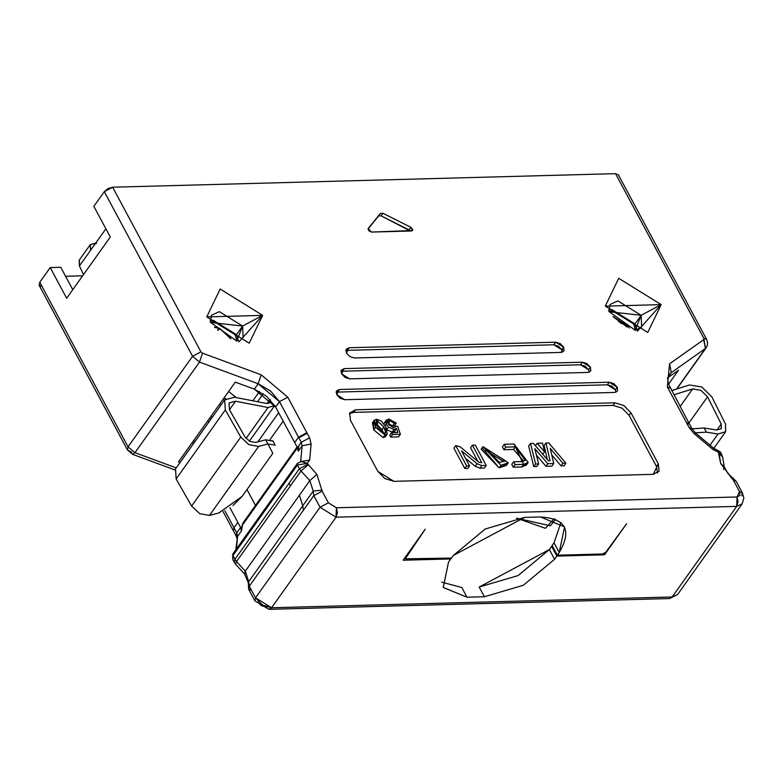 <?xml version="1.0" encoding="UTF-8"?>
<svg xmlns="http://www.w3.org/2000/svg" width="783" height="783" viewBox="0 0 783 783"><rect width="100%" height="100%" fill="white"/><g stroke="black" fill="none" stroke-linecap="round" stroke-linejoin="round"><path stroke-width="1.17" d="M720.487 452.075L718.403 452.241L712.687 449.266L713.93 448.463L712.687 449.266L694.218 433.694L695.451 432.891L694.218 433.694L712.687 449.266L718.403 452.251L720.693 463.526L733.338 480.096L739.563 491.714L737.038 496.97L736.705 506.386L336.064 517.191L271.544 607.765L262.481 604.975L255.522 597.83L254.896 600.855L268.98 609.34L271.544 607.765L336.064 517.191L320.041 507.257L255.522 597.83L271.544 607.765L672.186 596.969L736.705 506.386L742.118 503.929L736.705 506.386L672.186 596.969L677.598 594.512L669.622 598.545L672.186 596.969L271.544 607.765L268.98 609.34L265.731 606.972L261.199 605.572L257.715 602M676.845 388.955L706.246 347.672L676.541 389.053L705.444 348.464L671.315 372.61L667.468 378.003L678.538 370.173L668.496 384.267L678.538 370.173L667.468 378.003L671.315 372.61L705.444 348.464L707.264 345.665L707.597 342.494L706.638 339.43L703.819 338.276L706.638 339.43L618.374 174.805L615.546 173.66L617.767 177.8M128.05 446.868L39.776 282.242L39.15 285.257L39.776 282.242L128.05 446.868L192.569 356.285L104.305 191.669L93.852 206.33L110.295 236.995L66.663 298.245L50.229 267.58L39.776 282.242L50.229 267.58L66.663 298.245L110.295 236.995L93.852 206.33L104.305 191.669L192.569 356.285L128.05 446.868L134.97 452.682L199.489 362.108L192.569 356.285L199.489 362.108L134.97 452.682L132.601 454.346L134.97 452.682L128.05 446.868L127.423 449.882L128.05 446.868M131.847 452.378L127.423 449.882L132.601 454.346L174.912 469.947M72.77 289.671L60.771 267.297L50.229 267.58L60.771 267.297L72.77 289.671M176.224 467.901L134.97 452.682L176.224 467.901M235.791 549.862L237.592 536.375L236.858 538.303L236.114 535.905L236.74 532.88L236.114 535.905L233.363 530.776L233.99 527.762L224.829 510.682L233.99 527.762L233.363 530.776L223.038 511.514M236.74 532.88L233.99 527.762L237.836 522.369L229.957 507.687L237.836 522.369L233.99 527.762L236.74 532.88L240.577 527.497L237.836 522.369L240.577 527.497L236.74 532.88L237.592 536.375L236.74 532.88M236.427 548.961L237.592 536.375L241.428 530.982L240.577 527.497L241.428 530.982L237.592 536.375L236.427 548.961M251.49 590.382L248.671 589.227L254.896 600.855L255.522 597.83L249.288 586.213L248.661 589.217L249.288 586.213L248.7 581.642L248.24 582.474L248.7 581.642L245.304 571.169L244.404 573.831L245.304 571.169L236.495 561.577L235.595 564.23L236.495 561.577L234.88 559.336L234.254 562.351L234.88 559.336L232.894 555.636L232.805 559.591M246.254 573.616L244.404 573.831L248.24 582.474L248.671 589.227M301.201 461.481L307.22 463.33L297.413 465.053L299.4 468.753L307.748 464.299L299.4 468.753L301.015 471.004L308.12 464.818L301.015 471.004L299.4 468.753L288.956 483.424L290.571 485.666L301.015 471.004L309.823 480.596L316.919 474.41L309.823 480.596L313.22 491.068L322.019 490.129L313.22 491.068L309.823 480.596L299.38 495.257L302.776 505.73L313.22 491.068L313.807 495.639L322.156 491.176L313.807 495.639L313.22 491.068L302.776 505.73L303.364 510.301L313.807 495.639L320.041 507.257L328.39 502.803L320.041 507.257L313.807 495.639L249.288 586.213L303.364 510.301L302.776 505.73L248.7 581.642L302.776 505.73L299.38 495.257L245.304 571.169L309.823 480.596L301.015 471.004L236.495 561.577L290.571 485.666L288.956 483.424L234.88 559.336L299.4 468.753L297.413 465.053L232.894 555.636L236.495 561.577L245.304 571.169L248.7 581.642L249.288 586.213L255.522 597.83L320.041 507.257L336.064 517.191L336.396 507.766L328.39 502.803L322.156 491.176L316.919 474.41L307.22 463.33L301.201 461.481L297.344 463.448L232.825 554.031L232.894 555.636L297.413 465.053L297.344 463.448L298.431 462.959M232.463 556.762L232.894 555.636M425.247 529.171L403.128 560.227L450.783 558.945L450.333 558.103L450.783 558.945L448.512 562.135L443.266 587.514L467.011 597.214L484.403 596.744L479.196 587.035L549.372 549.568L551.633 546.377L556.84 556.087L604.496 554.804L626.625 523.739L604.496 554.804L603.889 553.669L604.496 554.804L556.84 556.087L551.633 546.377L552.563 546.358L551.633 546.377L549.372 549.568L518.111 575.564L479.196 587.035L484.403 596.744L523.318 585.273L554.57 559.277L549.372 549.568L554.57 559.277L556.84 556.087L554.57 559.277L523.318 585.273L484.403 596.744L467.011 597.204L443.227 587.426L448.512 562.135L450.783 558.945L403.128 560.227L425.247 529.171L405.496 557.623L406.377 559.287L451.546 558.073L453.445 555.411L524.639 517.397L540.446 516.966C565.903 518.581 572.158 530.443 559.209 552.553L557.31 555.225L602.479 554.002L605.817 552.221L626.625 523.739L605.817 552.221L602.479 554.002L557.31 555.225L559.209 552.553L564.572 526.89L540.446 516.966L524.639 517.397L485.157 529.034L453.445 555.411L451.546 558.073L405.251 558.827L425.247 529.171M637.45 331.111L661.175 304.616L641.15 315.304L635.003 323.937L611.768 309.53L608.655 309.97L611.768 309.53L635.003 323.937L636.922 330.103L635.003 323.937L641.15 315.304L635.189 330.436L641.659 326.971L641.15 315.304L661.175 304.616L647.756 332.452L605.288 306.124L618.707 278.288L661.175 304.616L605.308 306.173M608.851 311.448L612.453 310.802L633.682 323.966L635.453 330.397L608.851 311.448M238.923 341.858L262.638 315.363L249.229 343.199L206.761 316.87L220.18 289.025L262.638 315.363L242.613 326.051L236.476 334.674L213.24 320.267L210.128 320.707L213.24 320.267L236.476 334.674L238.384 340.84L236.476 334.674L242.613 326.051L236.662 341.182M210.314 322.195L213.925 321.549L235.154 334.713L236.926 341.143L210.314 322.195M214.483 327.206L219.622 328.361L230.143 337.385L230.828 338.853M613.011 316.459L628.68 326.638L629.356 328.106M613.637 317.115L627.075 326.981M627.32 327.088L613.451 316.909M618.355 321.265L621.536 323.604M627.056 326.951L613.666 317.125M230.877 338.882L219.612 328.371L214.757 327.48L219.612 328.371L218.291 328.263L219.612 328.371L218.232 330.309L219.612 328.371L214.464 327.186M215.638 327.529L218.291 328.263L218.232 330.309L218.291 328.263M217.527 330.093L218.232 330.309M41.979 286.421L39.15 285.257L127.423 449.882M65.576 276.262L82.646 275.802L65.576 276.262M235.301 382.124L178.455 461.911L235.301 382.124L254.328 389.141L258.165 383.748L199.489 362.108L258.165 383.748L254.328 389.141L235.301 382.124M180.061 462.508L178.455 461.911L180.061 462.508M297.07 447.044L242.867 523.142L241.428 530.982L241.908 525.824L297.481 447.807L245.079 521.361M300.633 461.901L302.111 445.791L298.274 451.184L298.744 446.026L298.274 451.184L302.111 445.791L300.633 461.901M283.182 421.137L270.194 439.371L283.182 421.137M246.978 489.561L255.483 505.426L246.978 489.561M278.64 412.68L257.871 441.847L278.64 412.68M192.197 442.63L193.548 443.579L192.197 442.63M461.804 587.504L467.001 597.214L461.804 587.504L441.641 582.151L461.804 587.504M554.051 518.708L545.399 528.31L516.496 518.15L550.39 525.833L555.499 519.237M211.009 419.071L209.384 418.504L211.009 419.071M225.798 398.694L223.948 398.048L225.798 398.694M222.901 399.526L224.525 400.084L222.901 399.526M309.628 460.13L300.966 461.49L309.628 460.13L311.115 444.02L302.111 445.791L301.259 442.307L297.423 447.7L298.274 451.184L297.423 447.7L275.626 407.043L254.328 389.141L266.778 396.443L275.626 407.043L279.462 401.65L270.624 391.05L258.165 383.748L261.189 374.812L202.513 353.172L199.489 362.108L202.513 353.172L200.918 351.831L192.569 356.285L200.918 351.831L112.644 187.215L104.305 191.669L108.015 188.576L112.644 187.215L615.546 173.66L703.819 338.276L705.444 348.464L703.692 339.665L669.553 363.801L671.315 372.61L668.848 375.047L671.315 372.61L669.553 363.801L703.692 339.665L703.819 338.276L615.546 173.66L112.644 187.215L200.918 351.831L202.513 353.172L261.189 374.812L287.801 397.196L309.608 437.854L311.115 444.02L309.628 460.13L307.22 463.33L309.628 460.13M212.418 417.094L210.793 416.527L212.418 417.094M219.397 404.449L221.021 405.017L219.397 404.449M236.339 397.607L228.616 391.49L236.339 397.607M207.73 420.823L209.022 421.851L207.73 420.823M232.972 505.524L242.094 496.422L218.79 513.002L209.482 515.41L199.753 513.677L191.6 506.082L176.136 478.961L175.519 468.88M194.889 441.69L193.597 440.663L194.889 441.69M83.507 274.598L79.416 265.917L83.507 274.598M718.403 452.251L716.856 450.274L718.921 453.22L721.75 454.365L718.921 453.22L721.936 455.442M717.306 450.137L720.497 452.036L722.64 456.978L719.107 453.739L720.693 463.526L724.226 466.766L723.512 469.438M297.344 463.448L297.413 465.053L307.22 463.33L316.919 474.41L322.156 491.176L328.39 502.803L336.396 507.766L737.038 496.97L336.396 507.766L337.434 512.64L336.064 517.191L736.705 506.386L738.075 501.844L737.038 496.97L739.964 495.365L739.563 491.714L742.392 492.869L739.563 491.714L733.338 480.096L736.157 481.251L732.359 479.059L732.937 477.777L732.359 479.059L720.693 463.526L724.226 466.766L722.64 456.978M268.98 609.34L669.622 598.545L677.598 594.512L742.118 503.929L743.85 498.154L742.392 492.869L741.765 495.884M560.971 522.457L554.012 542.844L559.209 552.553L554.012 542.844L552.103 545.516L557.31 555.225L552.103 545.516L554.012 542.844L560.971 522.457M694.218 433.694L689.157 427.616L667.361 386.968L669.553 363.801L667.361 386.968L670.179 388.114L667.361 386.968L689.157 427.616L694.218 433.694M382.995 213.289L410.811 227.276L412.768 229.546L411.515 230.995L371.475 232.071L368.724 230.731L368.235 228.43L380.469 213.358L382.995 213.289L381.155 215.873L408.971 229.869L410.811 227.276L382.995 213.289L380.469 213.358L368.196 228.479L371.475 232.071L412.602 230.505L410.811 227.276L408.971 229.869L410.39 231.024L381.155 215.873L382.995 213.289M344.148 368.627L582.425 362.206L590.431 367.178L590.822 370.829L587.906 372.424L349.629 378.855L341.613 373.882L344.148 368.627L342.308 371.22L580.575 364.79L582.425 362.206L344.148 368.627L341.222 370.222L341.613 373.882L345.097 377.455L349.629 378.855L587.906 372.424L590.822 370.829L590.431 367.178L586.956 363.606L582.425 362.206L580.575 364.79L585.107 366.19L588.591 369.762L590.431 367.178L588.591 369.762L589.256 372.189L588.591 369.762L580.575 364.79L342.308 371.22L344.148 368.627M339.293 389.494L609.194 382.221L617.21 387.184L617.601 390.844L614.675 392.44L344.774 399.712L336.759 394.749L339.293 389.494L337.453 392.087L607.354 384.805L609.194 382.221L339.293 389.494L336.367 391.089L336.759 394.749L340.243 398.322L344.774 399.712L614.675 392.44L617.601 390.844L617.21 387.184L613.725 383.611L609.194 382.221L607.354 384.805L611.885 386.205L615.369 389.777L617.21 387.184L615.36 389.777L616.035 392.195L615.369 389.777L607.354 384.805L337.453 392.087L339.293 389.494M614.89 402.805L623.943 405.594L630.912 412.739L658.307 463.839L653.247 474.341L393.888 481.339L377.866 471.395L350.461 420.295L349.678 412.993L355.521 409.793L614.89 402.805L613.04 405.388L622.103 408.178L629.062 415.323L630.912 412.739L623.943 405.594L614.89 402.805L355.521 409.793L349.678 412.993L350.461 420.295L377.866 471.395L384.825 478.54L393.888 481.339L653.247 474.341L659.09 471.151L658.307 463.839L630.912 412.739L629.062 415.323L656.467 466.423L658.307 463.839L656.467 466.423L657.534 473.03L656.467 466.423L629.062 415.323L622.103 408.178L613.04 405.388L614.89 402.805M349.003 347.76L555.646 342.191L563.662 347.163L561.127 352.409L354.484 357.988L349.952 356.588L346.468 353.016L349.003 347.76L347.163 350.353L553.806 344.784L555.646 342.191L349.003 347.76L346.076 349.365L346.468 353.016L349.952 356.588L354.484 357.988L561.127 352.409L564.054 350.813L563.662 347.163L560.178 343.59L555.646 342.191L553.806 344.784L558.338 346.174L561.812 349.747L563.662 347.163L561.812 349.747L562.488 352.174L561.812 349.747L553.806 344.784L347.163 350.353L349.003 347.76M302.111 445.791L311.115 444.02L309.608 437.854L301.259 442.307L302.111 445.791M298.509 437.178L294.672 442.571L297.423 447.7L301.259 442.307L279.462 401.65L275.626 407.043L294.672 442.571L298.509 437.178L306.858 432.725L287.801 397.196L261.189 374.812L258.165 383.748L279.462 401.65L287.801 397.196L279.462 401.65L298.832 437.785L307.181 433.332L306.858 432.725L298.509 437.178M252.821 400.798L259.467 391.471L252.821 400.798M692.015 428.839L704.152 427.998L706.393 432.177L717.972 434.017L725.596 431.815L725.489 424.004L711.835 396.834L701.783 387.008L689.49 384.972L671.53 390.629L689.49 384.972L701.783 387.008L711.835 396.834L725.489 424.004L725.665 431.717L717.972 434.017L710.024 445.175L717.972 434.017L706.393 432.177L695.294 432.754M704.152 427.998L716.69 429.994L721.309 428.614L721.202 423.985L716.895 430.024L721.202 423.985L707.548 396.815L688.893 423.016L707.548 396.815L700.844 390.267L692.652 388.906L680.075 406.573L692.652 388.906L673.791 394.847L692.652 388.906L700.844 390.267L707.548 396.815L721.202 423.985L721.26 428.673L716.69 429.994L704.152 427.998L706.393 432.177L695.324 432.784M270.106 399.428L270.204 402.697L266.974 403.539L234.469 397.245L224.682 399.868L225.298 409.949L240.753 437.071L248.916 444.666L258.644 446.398L267.952 443.99L265.711 439.811L255.63 442.424L249.797 441.377L244.903 436.826L229.448 409.705L229.028 402.981L235.556 401.229L268.06 407.522L274.755 405.525L268.06 407.522L246.048 438.431L268.06 407.522L235.556 401.229L229.478 409.763L235.556 401.229L229.018 403L229.448 409.705L244.903 436.826L249.797 441.377L255.63 442.424L265.711 439.811L273.042 441.162M96.603 243.327L90.417 244.472L90.476 250.394L90.211 244.727L79.152 260.259L79.416 265.917L105.901 228.793L79.416 265.917L79.357 259.995M272.827 453.288L242.094 496.422L272.827 453.288L267.952 443.99L258.644 446.398L209.482 515.41L219.083 512.924M191.6 506.082L199.753 513.677L209.482 515.41L258.644 446.398L248.916 444.666L240.753 437.071L191.6 506.082L240.753 437.071L225.298 409.949L176.136 478.961L191.6 506.082M224.662 399.898L175.5 468.909L176.136 478.961L225.298 409.949L224.682 399.868L234.469 397.245L266.974 403.539L270.204 402.697L270.243 399.702M270.047 399.506L267.16 403.568L270.047 399.506M263.225 393.751L257.558 401.708L263.225 393.751M717.297 450.137L713.93 448.463L695.451 432.891L691.976 428.771L689.157 427.616L691.976 428.771L689.549 424.249L686.73 423.094L689.549 424.249L689.226 423.652L686.407 422.497L689.226 423.652L668.3 383.641L667.674 378.453L668.848 375.047M301.259 442.307L309.608 437.854L307.181 433.332L298.832 437.785L301.259 442.307M368.01 229.028L380.469 213.358L378.629 215.942L381.155 215.873L378.629 215.942L368.01 229.028M340.948 371.455L342.308 371.22L340.948 371.455M336.093 392.322L337.453 392.087L336.093 392.322M349.394 413.698L353.681 412.387L355.521 409.793L353.681 412.387L613.04 405.388L353.681 412.387L349.394 413.698M345.802 350.588L347.163 350.353L345.802 350.588M608.9 311.703L641.15 315.304L617.914 300.897L610.055 304.47L608.9 311.703M243.131 337.718L242.613 326.051L219.387 311.644L211.527 315.206L210.373 322.449L242.613 326.051L262.638 315.363L206.781 316.919M272.895 440.927L265.711 439.811L267.952 443.99L275.136 445.116M90.211 244.727L95.653 243.131M374.294 420.148L372.444 422.732L373.755 429.877L375.605 427.293L374.294 420.148L376.564 419.326L381.008 420.823L385.911 427.009L387.223 434.164L384.952 434.986L383.112 437.57L384.952 434.986L375.605 427.293L373.755 429.877L383.112 437.57L373.755 429.877L373.745 422.017M394.652 430.973L392.185 432.03L386.655 429.73L392.185 432.03L394.652 430.973L396.492 428.389L394.661 430.983L395.19 432.608L394.661 430.983M386.117 420.265L388.926 418.993L396.296 423.133L394.456 425.727L392.508 425.942L387.908 423.133L389.758 420.54L388.133 421.254L388.417 424.376L393.653 427.763L395.748 426.197L397.686 426.373L400.377 434.291L392.508 434.506L391.549 432.705L397.862 432.539L396.501 428.389L394.035 429.436L388.495 427.146L386.127 424.092L386.117 420.265L383.866 423.75L385.608 421.861M387.908 423.133L392.508 425.942L394.456 425.727L396.296 423.133L394.348 423.358L392.508 425.942L394.348 423.358L389.758 420.54L387.908 423.133M398.537 436.875L390.668 437.09L389.709 435.289L390.668 437.09L398.537 436.875L400.377 434.291L398.537 436.875M526.959 463.556L521.772 466.962L523.612 464.378L515.116 464.603L513.276 467.197L511.769 464.378L513.276 467.197L515.116 464.603L513.609 461.784L511.769 464.378L513.609 461.784L522.104 461.559L525.207 460.375L515.38 446.858L513.531 449.442L503.9 449.706L502.383 446.887L503.9 449.706L513.531 449.442L523.739 461.256L513.531 449.442L515.38 446.858L505.74 447.113L503.9 449.706L505.74 447.113L504.232 444.294L502.383 446.887L504.232 444.294L514.02 444.03L528.222 462.479L523.612 464.378L521.772 466.962L513.276 467.197L521.772 466.962L526.382 465.063L528.222 462.479M507.149 463.957L499.163 467.882L482.377 448.121M484.383 468.038L479.989 468.156L475.252 466.296L465.474 458.231L475.252 466.296L479.989 468.156L484.383 468.038L486.223 465.454L481.829 465.572L479.989 468.156L481.829 465.572L477.092 463.712L475.252 466.296L477.092 463.712L461.52 450.861L469.546 465.836L467.705 468.43L464.799 468.508L453.905 448.199L464.799 468.508L467.705 468.43L469.546 465.836L466.639 465.914L464.799 468.508L466.639 465.914L455.755 445.605L453.905 448.199L455.755 445.605L460.169 446.819L478.736 462.136L481.809 462.714L472.394 445.165L470.554 447.749L477.884 461.432L470.554 447.749L472.394 445.165L475.301 445.087L486.223 465.454L484.383 468.038M536.786 466.531L533.771 466.619L528.642 446.036L533.771 466.619L536.786 466.531L538.635 463.947L536.786 466.531M547.327 459.513L544.116 445.615L547.327 459.513M564.083 465.797L561.049 465.875L551.751 454.903L561.049 465.875L564.083 465.797L565.923 463.213L564.083 465.797M551.898 466.13L545.986 466.286L536.472 455.285L545.986 466.286L551.898 466.13L553.747 463.536L551.898 466.13M383.112 437.57L385.383 436.757L387.223 434.164M393.653 427.763L388.417 424.376L389.758 420.54L394.348 423.358L396.296 423.133L388.926 418.993L385.079 425.56L386.127 424.092L388.495 427.146L386.655 429.73L388.495 427.146L394.035 429.436L392.185 432.03L394.035 429.436L396.501 428.389L397.862 432.539L391.549 432.705L389.709 435.289L391.549 432.705L392.508 434.506L390.668 437.09L392.508 434.506L400.377 434.291L397.686 426.373L395.748 426.197L393.653 427.763M395.376 427.058L395.748 426.197M482.994 446.653L481.144 449.236L499.163 467.882L506.454 465.376L508.304 462.792L501.003 465.288L482.994 446.653L508.304 462.792M499.163 467.882L501.003 465.288L499.163 467.882M534.818 448.659L538.635 463.947L535.611 464.025L533.771 466.619L535.611 464.025L530.482 443.442L528.642 446.036L530.482 443.442L533.36 443.364L548.452 460.825L550.058 460.776L545.966 443.031L544.116 445.615L545.966 443.031L548.766 442.953L565.923 463.213L562.889 463.291L561.049 465.875L562.889 463.291L550.243 448.356L553.747 463.536L547.826 463.702L545.986 466.286L547.826 463.702L534.818 448.659L547.826 463.702L553.747 463.536L550.243 448.356L562.889 463.291L565.923 463.213L548.766 442.953L545.966 443.031L550.058 460.776L548.452 460.825L533.36 443.364L530.482 443.442L535.611 464.025L538.635 463.947L534.818 448.659M535.298 445.85L537.148 443.266L542.531 443.119L544.537 451.82L542.697 454.414L544.537 451.82L537.148 443.266L535.298 445.85M385.911 427.009L381.008 420.823L376.564 419.326L375.605 427.293L384.952 434.986L385.911 427.009M385.461 432.842L384.14 433.42L377.602 427.234L377.396 420.882L383.915 427.068L385.686 432.265L383.915 427.068L382.075 429.652L383.699 433.41L382.075 429.652L383.915 427.068L377.396 420.882L376.075 421.42L377.602 427.234L384.14 433.42L385.686 432.265L384.982 433.244M523.612 464.378L514.02 444.03L504.232 444.294L505.74 447.113L515.38 446.858L522.104 461.559L513.609 461.784L515.116 464.603L523.612 464.378M499.476 462.469L505.299 460.649L485.998 448.786L499.476 462.469M477.092 463.712L481.829 465.572L486.223 465.454L475.301 445.087L472.394 445.165L481.809 462.714L478.736 462.136L460.169 446.819L455.755 445.605L466.639 465.914L469.546 465.836L461.52 450.861L477.092 463.712M542.531 443.119L537.148 443.266L544.537 451.82L542.531 443.119M375.546 423.466L377.396 420.882L375.546 423.466M375.997 423.486L382.075 429.652L375.997 423.486M485.558 450.333L504.027 461.764L485.558 450.333M244.404 573.831L235.595 564.23L232.991 560.002M232.825 554.031L232.923 559.865M742.392 492.869L736.157 481.251L727.965 473.549L724.226 466.766M404.762 557.927L405.251 558.827M725.665 431.717L713.802 448.365M274.598 405.751L249.386 441.152M272.973 441.025L275.215 445.204"/></g></svg>
